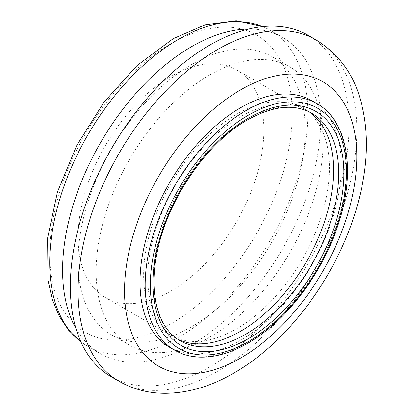 <?xml version="1.0" encoding="UTF-8"?>
<svg xmlns="http://www.w3.org/2000/svg" width="414" height="414" viewBox="0 0 414 414"><rect width="100%" height="100%" fill="white"/><g stroke="black" fill="none" stroke-linecap="round" stroke-linejoin="round"><path stroke-width="0.31" stroke-dasharray="2.07 1.55" d="M75.912 328.364A182.486 105.358 120 0 0 100.385 353.665A182.486 105.358 120 0 0 191.625 344.624A182.486 105.358 120 0 0 310.842 183.816A182.486 105.358 120 0 0 282.865 37.591A182.486 105.358 120 0 0 248.721 29.042M191.625 64.506A160.585 92.715 120 0 0 86.717 206.017A160.585 92.715 120 0 0 111.335 334.698A160.585 92.715 120 0 0 191.625 326.744A160.585 92.715 120 0 0 296.533 185.234A160.585 92.715 120 0 0 271.92 56.552A160.585 92.715 120 0 0 191.625 64.506M209.691 74.939A160.585 92.715 120 0 0 104.783 216.45A160.585 92.715 120 0 0 129.396 345.131A160.585 92.715 120 0 0 209.691 337.177A160.585 92.715 120 0 0 314.599 195.667A160.585 92.715 120 0 0 289.986 66.985A160.585 92.715 120 0 0 209.691 74.939M111.149 376.735A197.085 113.788 120 0 0 209.691 366.975A197.085 113.788 120 0 0 338.44 193.302A197.085 113.788 120 0 0 308.233 35.376M169.492 347.206A142.338 82.179 120 0 0 240.658 340.158A142.338 82.179 120 0 0 333.648 214.726A142.338 82.179 120 0 0 311.83 100.669M308.922 111.749A131.388 75.86 120 0 0 306.355 110.15A131.388 75.86 120 0 0 240.658 116.655A131.388 75.86 120 0 0 154.826 232.44A131.388 75.86 120 0 0 174.967 337.72A131.388 75.86 120 0 0 177.637 339.144M236.529 328.83A131.388 75.86 120 0 0 322.366 213.05A131.388 75.86 120 0 0 302.225 107.764A131.388 75.86 120 0 0 236.529 114.274A131.388 75.86 120 0 0 150.696 230.055A131.388 75.86 120 0 0 170.837 335.34A131.388 75.86 120 0 0 236.529 328.83M170.982 290.985A131.388 75.86 120 0 0 256.815 175.205A131.388 75.86 120 0 0 236.673 69.919A131.388 75.86 120 0 0 170.982 76.43A131.388 75.86 120 0 0 85.144 192.21A131.388 75.86 120 0 0 105.285 297.495A131.388 75.86 120 0 0 170.982 290.985M170.982 323.769A171.536 99.039 -60 0 1 49.685 253.735A171.536 99.039 -60 0 1 170.982 43.646A171.536 99.039 -60 0 1 292.274 113.679A171.536 99.039 -60 0 1 170.982 323.769M80.859 341.788A182.486 105.358 120 0 0 87.478 346.213A182.486 105.358 120 0 0 178.724 337.177A182.486 105.358 120 0 0 297.935 176.369A182.486 105.358 120 0 0 269.964 30.139A182.486 105.358 120 0 0 262.823 26.615M306.355 110.15L311.514 113.131A131.388 75.86 120 0 0 245.823 119.636A131.388 75.86 120 0 0 159.985 235.421A131.388 75.86 120 0 0 180.126 340.701L174.967 337.72M316.989 103.65A142.338 82.179 -60 0 1 338.807 217.707A142.338 82.179 -60 0 1 245.823 343.134A142.338 82.179 -60 0 1 174.651 350.187M315.975 39.847A197.085 113.788 -60 0 1 346.187 197.773A197.085 113.788 -60 0 1 217.433 371.446A197.085 113.788 -60 0 1 118.89 381.206M100.385 353.665L87.478 346.213L80.906 341.892M111.335 334.698L129.396 345.131M236.673 69.919L302.225 107.764M105.285 297.495L170.837 335.34M271.92 56.552L289.986 66.985M262.937 26.605L269.964 30.139L282.865 37.591"/><path stroke-width="0.62" d="M248.721 29.042A182.486 105.358 120 0 0 191.625 46.627A182.486 105.358 120 0 0 75.912 328.364M209.691 45.136A197.085 113.788 120 0 0 80.942 218.809A197.085 113.788 120 0 0 111.149 376.735L118.89 381.206A197.085 113.788 -60 0 1 88.684 223.281A197.085 113.788 -60 0 1 217.433 49.608A197.085 113.788 -60 0 1 315.975 39.847L308.233 35.376A197.085 113.788 120 0 0 209.691 45.136M240.658 107.718A142.338 82.179 120 0 0 147.674 233.149A142.338 82.179 120 0 0 169.492 347.206L174.651 350.187A142.338 82.179 -60 0 1 152.833 236.125A142.338 82.179 -60 0 1 245.823 110.698A142.338 82.179 -60 0 1 316.989 103.65L311.83 100.669A142.338 82.179 120 0 0 240.658 107.718M177.637 339.144A131.388 75.86 120 0 0 240.658 331.216A131.388 75.86 120 0 0 325.766 217.821A131.388 75.86 120 0 0 308.922 111.749M262.823 26.615A182.486 105.358 120 0 0 178.724 39.18A182.486 105.358 120 0 0 61.458 193.705A182.486 105.358 120 0 0 80.859 341.788M180.126 340.701A131.388 75.86 120 0 0 245.823 334.196A131.388 75.86 120 0 0 331.655 218.416A131.388 75.86 120 0 0 311.514 113.131C294.333 103.536 273.043 105.767 247.644 119.817C206.633 142.654 167.199 200.247 157.191 252.235C148.362 293.826 158.184 328.695 180.126 340.701M248.4 338.668A135.036 77.967 -60 0 1 152.916 283.533A135.036 77.967 -60 0 1 248.4 118.145A135.036 77.967 -60 0 1 343.889 173.28A135.036 77.967 -60 0 1 248.4 338.668M248.4 115.17A138.69 80.073 120 0 0 150.334 285.023A138.69 80.073 120 0 0 248.4 341.643A138.69 80.073 120 0 0 346.471 171.789A138.69 80.073 120 0 0 248.4 115.17M240.658 89.838A164.239 94.822 120 0 0 124.526 290.985A164.239 94.822 120 0 0 240.658 358.038A164.239 94.822 120 0 0 356.79 156.885A164.239 94.822 120 0 0 240.658 89.838M80.906 341.892L68.791 330.444L59.197 316.115L52.273 299.343L48.04 280.506L47.589 238.071L57.479 191.873L76.807 145.35L104.023 102.123L136.993 65.593L173.249 38.637L205.23 24.757L236.223 20.7L262.937 26.605M174.651 350.187C181.958 354.379 190.093 356.687 199.051 357.106C214.442 357.691 230.639 353.095 247.644 343.315C285.598 321.859 322.04 274.166 337.865 225.516C356.092 172.146 348.143 120.929 316.989 103.65M118.89 381.206C133.318 389.377 148.999 393.409 165.936 393.3C188.862 392.881 211.502 386.143 233.858 373.071C290.794 340.743 341.421 269.411 358.985 199.232C369.257 159.488 368.89 123.62 357.882 91.629C350.156 69.635 336.184 52.376 315.975 39.847"/></g></svg>
